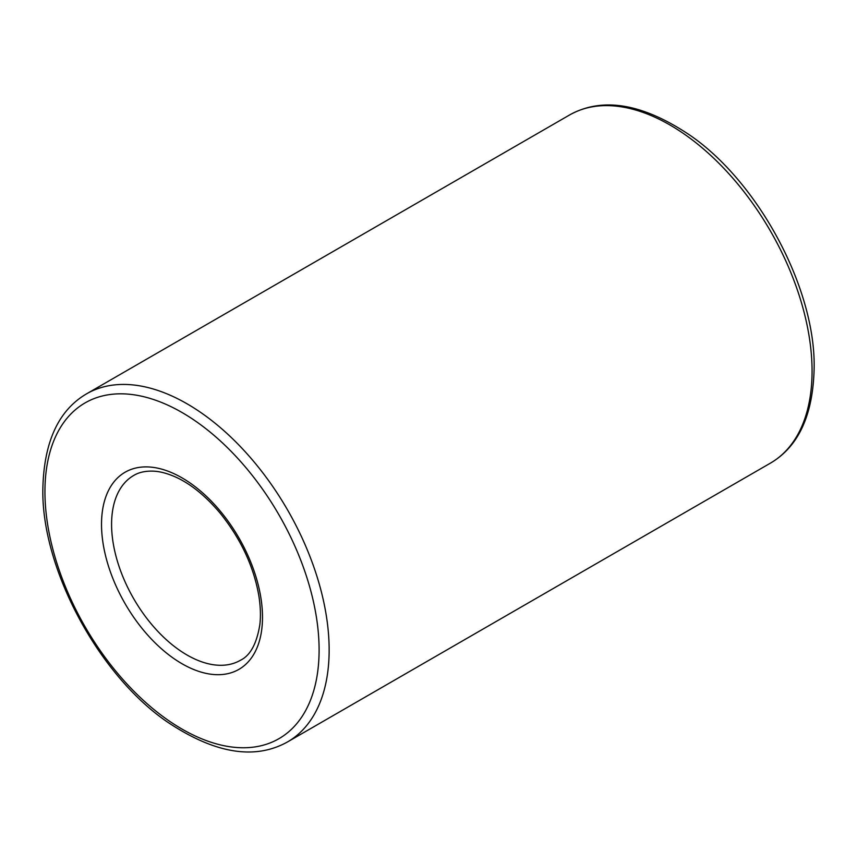 <?xml version="1.0" encoding="UTF-8"?>
<svg xmlns="http://www.w3.org/2000/svg" width="857" height="857" viewBox="0 0 857 857"><rect width="100%" height="100%" fill="white"/><g stroke="black" fill="none" stroke-linecap="round" stroke-linejoin="round"><path stroke-width="1.29" d="M111.581 524.323A106.707 61.608 60 0 1 133.692 475.474C138.93 472.293 145.529 470.857 153.489 471.157C159.798 471.425 166.944 473.289 174.924 476.728C190.19 483.477 205.198 495.528 219.938 512.893C240.753 538.689 253.736 566.359 258.868 595.915C260.528 606.467 260.849 616.012 259.864 624.528C256.779 643.618 250.298 655.551 240.399 660.297A106.707 61.608 60 0 1 158.17 631.716A106.707 61.608 60 0 1 111.581 524.323M101.522 524.323A113.82 65.721 60 0 1 222.252 513.536A113.82 65.721 60 0 1 222.252 674.513A113.82 65.721 60 0 1 101.522 524.323M86.557 393.845L569.476 115.031A200.966 116.027 60 0 1 770.443 231.058A200.966 116.027 60 0 1 770.443 463.123L287.524 741.937A200.966 116.027 60 0 0 287.524 509.872A200.966 116.027 60 0 0 86.557 393.845C58.49 410.289 43.921 441.923 42.85 488.747C41.243 567.837 98.223 674.759 167.351 721.958C214.636 753.582 254.69 760.245 287.524 741.937M44.939 491.65A193.853 111.924 60 0 1 250.555 473.278A193.853 111.924 60 0 1 250.555 747.443A193.853 111.924 60 0 1 44.939 491.65M569.476 115.031C602.417 96.67 642.6 103.418 690.024 135.277C758.734 182.423 815.382 288.509 814.15 367.396C813.272 414.649 798.703 446.551 770.443 463.123"/></g></svg>
